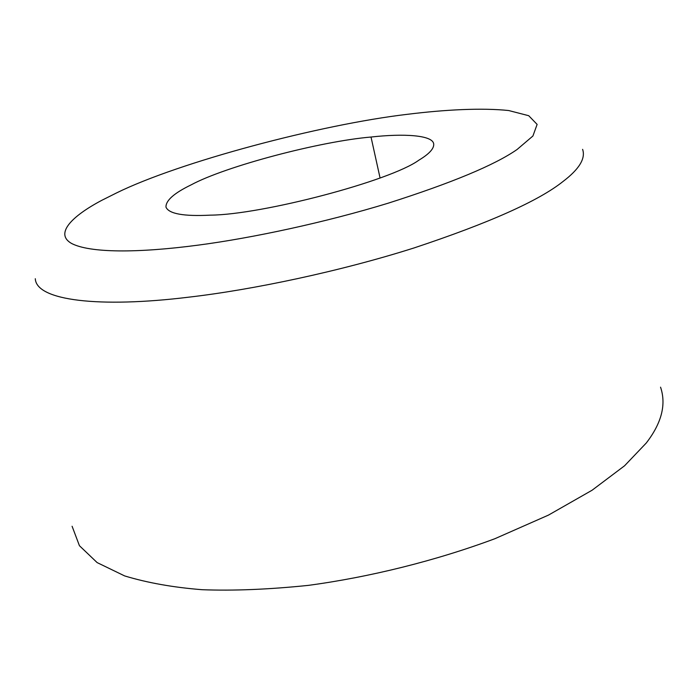 <?xml version="1.0" encoding="UTF-8"?>
<svg xmlns="http://www.w3.org/2000/svg" width="698" height="698" viewBox="0 0 698 698"><rect width="100%" height="100%" fill="white"/><g stroke="black" fill="none" stroke-linecap="round" stroke-linejoin="round"><path stroke-width="1.05" d="M72.095 526.266L79.432 545.705L97.135 562.597L124.654 575.92C147.365 582.813 173.183 587.411 202.106 589.705C233.394 590.901 268.782 589.461 308.272 585.386C369.678 577.124 435.753 560.773 494.943 538.69L548.48 515.098L592.087 490.232L624.57 465.775L646.261 443.021C661.66 423.067 666.424 404.456 660.544 387.163M418.879 160.165C429.287 153.926 434.226 148.482 433.694 143.823C432.455 135.019 403.444 133.397 371.022 137.035C320.783 141.24 225.707 166.15 190.999 184.935C174.081 193.145 165.74 200.535 165.976 207.114C168.811 213.824 183.644 216.502 210.464 215.141C261.733 214.792 390.583 180.948 418.879 160.165M35.293 278.72L35.293 278.72C36.305 300.664 99.247 308.106 188.565 297.191C252.545 289.827 340.144 271.391 414.062 247.938C489.106 223.011 538.76 200.858 563.016 181.489C579.235 169.16 585.762 158.446 582.603 149.346M380.061 177.938L371.022 137.035M198.084 245.146C252.275 238.035 325.617 222.357 388.219 203.179C451.903 182.876 494.856 164.981 517.078 149.494L532.914 136.005L537.12 124.401L528.718 115.702L508.676 110.528C481.899 107.736 445.42 109.612 407.789 114.263C320.19 124.497 178.767 162.206 116.287 193.058L102.013 200.204C71.65 216.232 54.47 233.804 71.58 243.462C89.824 252.955 136.991 253.234 198.084 245.146"/></g></svg>
